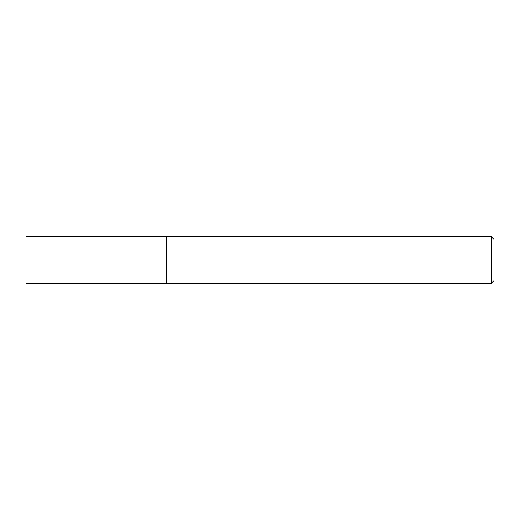 <?xml version="1.0" encoding="UTF-8"?>
<svg xmlns="http://www.w3.org/2000/svg" width="520" height="520" viewBox="0 0 520 520"><rect width="100%" height="100%" fill="white"/><g stroke="black" fill="none" stroke-linecap="round" stroke-linejoin="round"><path stroke-width="0.39" stroke-dasharray="2.6 1.95" d="M166.4 236.626L166.4 283.374M26 236.626L26 283.374M166.53 236.6L166.53 283.4M494 280.592L494 239.408M491.192 236.6L491.192 283.4"/><path stroke-width="0.78" d="M166.4 283.374L166.53 236.6L166.53 283.4L26 283.374L26 236.626L166.4 236.626M491.192 236.6L494 239.408L494 280.592L491.192 283.4L491.192 236.6L166.53 236.6M491.192 283.4L166.53 283.4"/></g></svg>
